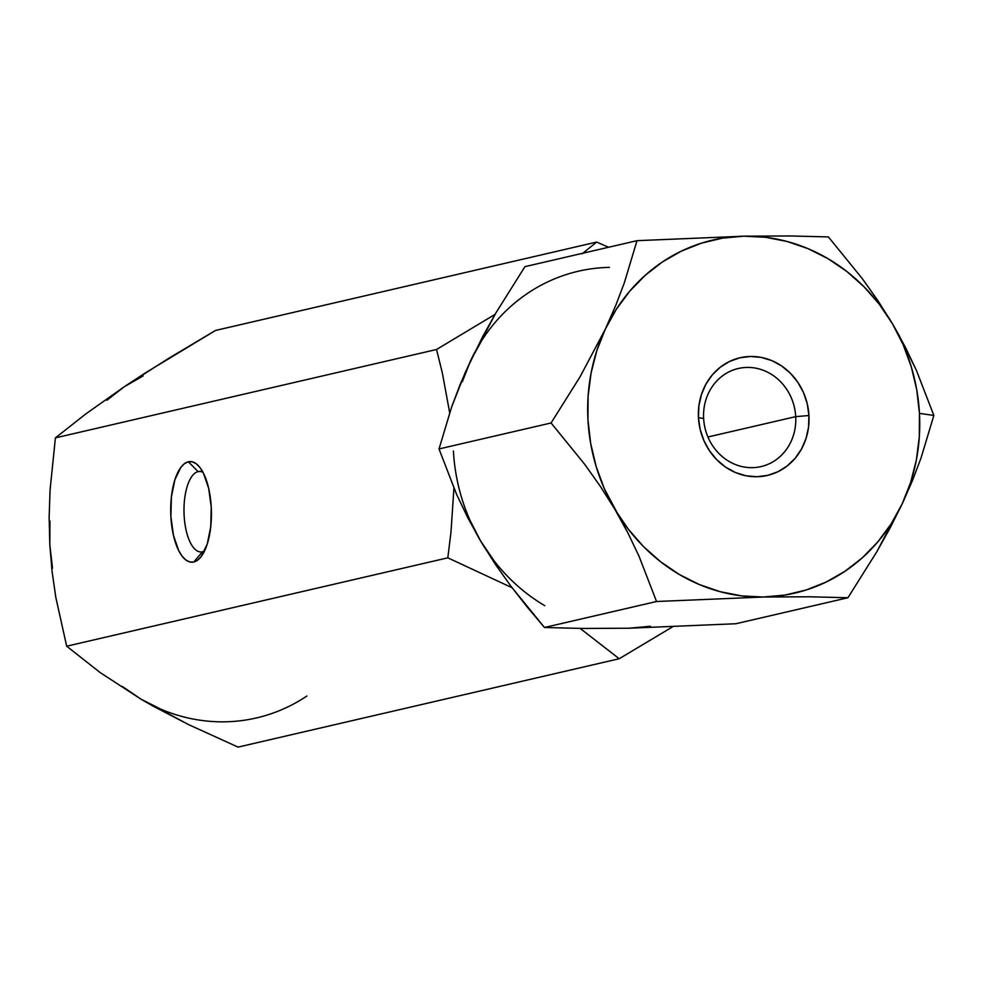 <?xml version="1.0" encoding="UTF-8"?>
<svg xmlns="http://www.w3.org/2000/svg" width="983" height="983" viewBox="0 0 983 983"><rect width="100%" height="100%" fill="white"/><g stroke="black" fill="none" stroke-linecap="round" stroke-linejoin="round"><path stroke-width="1.47" d="M703.631 418.451A50.342 45.882 76.9 0 0 752.388 467.662A50.342 45.882 76.9 0 0 795.714 416.645L808.948 415.526A60.405 55.06 -103.1 0 1 756.959 476.743A60.405 55.06 -103.1 0 1 698.458 417.689L703.631 418.451A50.342 45.882 -103.1 0 1 738.294 368.502A50.342 45.882 -103.1 0 1 795.714 416.645A50.342 45.882 -103.1 0 1 761.039 466.581A50.342 45.882 -103.1 0 1 703.631 418.451L698.458 417.689L700.154 429.399L703.914 440.617L709.579 450.914L716.939 459.897L725.724 467.208L735.567 472.577L746.122 475.797L756.959 476.743L767.674 475.379L777.86 471.754L787.113 466.003L795.075 458.361L801.452 449.12L805.999 438.615L808.53 427.273L808.948 415.526L807.252 403.804L803.504 392.586L797.827 382.289L790.467 373.319L781.694 365.995L771.839 360.626L761.284 357.407L750.447 356.473L739.732 357.837L729.558 361.461L720.306 367.2L712.331 374.842L705.954 384.095L701.42 394.588L698.888 405.942L698.458 417.689A60.405 55.06 -103.1 0 1 750.447 356.473A60.405 55.06 -103.1 0 1 808.948 415.526L795.714 416.645L707.932 436.993L795.714 416.645A50.342 45.882 76.9 0 0 746.957 367.421A50.342 45.882 76.9 0 0 703.631 418.451M465.278 372.385L482.665 336.641L495.924 312.877L524.947 266.651L637.009 240.675L624.316 282.846L615.739 305.455L605.282 329.219L580.093 376.747L551.082 422.973L584.639 464.234L600.367 486.364L615.051 509.636L627.891 532.921L639.011 556.194L656.546 601.51L763.472 597.025L809.623 596.779L847.924 597.75L735.862 623.738L628.936 628.223L582.796 628.456L544.484 627.486L656.546 601.51L544.484 627.486L527.404 607.273L510.927 586.212L495.199 564.095L480.515 540.822L467.675 517.537L456.554 494.265L439.02 448.948L451.713 406.765L465.278 372.385M899.101 335.412L892.355 323.579A181.228 165.169 -103.1 0 1 919.449 413.351L933.85 415.453L916.439 370.444L899.101 335.412M439.02 448.948L551.082 422.973L439.02 448.948L451.713 406.765L460.277 384.169L470.746 360.405L495.924 312.877L524.947 266.651L637.009 240.675L624.316 282.846L615.739 305.455L605.282 329.219L580.093 376.747L551.082 422.973L584.639 464.234L600.367 486.364L615.051 509.636A181.228 165.169 -103.1 0 1 605.282 329.219A181.228 165.169 -103.1 0 1 743.934 236.19L637.009 240.675L743.934 236.19A181.228 165.169 -103.1 0 1 892.355 323.579L877.905 300.663L862.152 278.459L828.386 236.915L790.111 235.957L743.934 236.19L765.646 237.308L787.162 241.499L808.1 248.674L828.116 258.738L846.855 271.492L863.996 286.729L879.244 304.189L892.355 323.579L877.905 300.663L862.152 278.459L828.386 236.915L790.111 235.957L743.934 236.19L722.382 238.156L701.37 243.182L681.256 251.169L662.37 261.982L645.057 275.449L629.599 291.337L616.267 309.35L605.282 329.219L596.841 350.562L591.078 373.049L588.104 396.284L587.957 419.864L590.66 443.382L596.14 466.446L604.312 488.649L627.891 532.921L639.011 556.194L656.546 601.51L763.472 597.025A181.228 165.169 -103.1 0 1 615.051 509.636L628.162 529.014L643.41 546.474L660.564 561.723L679.29 574.477L699.306 584.529L720.244 591.717L741.76 595.907L763.472 597.025L809.623 596.779L847.924 597.75L876.762 551.832L902.124 503.996L912.445 480.601L921.059 457.918L933.85 415.453L916.439 370.444L905.38 347.232L892.355 323.579L903.094 344.554L911.278 366.77L916.758 389.833L919.449 413.351A181.228 165.169 -103.1 0 1 902.124 503.996A181.228 165.169 -103.1 0 1 763.472 597.025L785.024 595.059L806.035 590.033L826.162 582.047L845.036 571.221L862.361 557.766L877.807 541.879L891.151 523.853L902.124 503.996L912.445 480.601L921.059 457.918L933.85 415.453L919.449 413.351L919.302 436.931L916.328 460.155L910.577 482.641L902.124 503.996L890.008 528.141L876.762 551.832L847.924 597.75L735.862 623.738L628.936 628.223L582.796 628.456L544.484 627.486L510.927 586.212L495.199 564.095L480.515 540.822L467.675 517.537L456.554 494.265L439.02 448.948M544.754 605.675A181.228 165.169 -103.1 0 1 453.421 451.05A181.228 165.169 76.9 0 0 480.515 540.822L469.776 519.847L480.515 540.822L493.626 560.212L480.515 540.822M609.399 267.388A181.228 165.169 76.9 0 0 470.746 360.405L481.719 340.548L470.746 360.405L462.305 381.76L470.746 360.405M650.488 626.245L628.911 628.223L650.488 626.245M202.449 551.795A40.278 16.269 -91.1 0 0 204.525 550.971A40.278 16.269 88.9 0 1 202.449 551.795A40.278 16.269 88.9 0 1 201.073 551.967A40.278 16.269 88.9 0 1 184.054 513.74A40.278 16.269 88.9 0 1 198.111 471.607L188.355 461.764A50.342 20.348 88.9 0 1 199.168 466.556A50.342 20.348 88.9 0 1 211.406 511.492A50.342 20.348 88.9 0 1 200.937 556.87A50.342 20.348 88.9 0 1 193.786 562.006L202.449 551.795L193.786 562.006L197.669 560.126L201.294 556.39L207.253 544.017L210.755 526.741L211.247 507.203L208.679 488.379L203.42 473.142L200.028 467.613L196.281 463.792L192.349 461.826L188.355 461.764L184.472 463.644L180.835 467.38L174.876 479.753L171.386 497.029L170.882 516.567L173.463 535.391L178.722 550.627L182.113 556.157L185.848 559.978L189.793 561.957L193.786 562.006A50.342 20.348 88.9 0 1 170.882 516.567A50.342 20.348 88.9 0 1 188.355 461.764L198.111 471.607A40.278 16.269 88.9 0 1 199.488 471.435A40.278 16.269 88.9 0 1 202.989 472.307A40.278 16.269 -91.1 0 0 198.111 471.607L200.876 471.557L198.111 471.607A40.278 16.269 -91.1 0 0 184.128 515.448A40.278 16.269 -91.1 0 0 202.449 551.795M161.151 709.321L141.134 699.257L152.648 705.868L188.576 724.594L238.07 747.105L619.204 658.733L672.483 626.896L619.204 658.733L238.07 747.105L188.576 724.594L141.134 699.257L100.254 672.63L66.684 646.2L447.818 557.828L512.045 587.711L447.818 557.828L66.684 646.2L55.847 597.566L52.074 571.492L49.801 544.643L49.15 517.23L50.047 490.21L55.404 437.877L436.538 349.493L442.387 373.171L449.673 412.713L442.387 373.171L436.538 349.493L55.404 437.877L86.013 413.782L124.214 386.774L168.449 358.463L215.498 330.46L596.644 242.076L582.096 253.823L596.644 242.076L215.498 330.46L145.73 372.68L124.214 386.774L143.088 375.948M580.179 628.432L619.204 658.733L580.179 628.432M453.925 488.195L450.988 532.061L447.818 557.828L450.988 532.061L453.925 488.195M495.051 314.388L436.538 349.493L495.051 314.388M608.6 247.261L596.644 242.076L608.6 247.261M306.88 696.013A181.228 165.169 76.9 0 1 141.134 699.257L100.254 672.63L66.684 646.2L55.847 597.566L52.074 571.492L49.801 544.643L49.15 517.23L50.047 490.21L55.404 437.877L86.013 413.782L124.214 386.774L106.901 400.241M141.134 699.257L122.396 686.503M52.492 568.162L49.801 544.643L49.949 521.064"/></g></svg>
